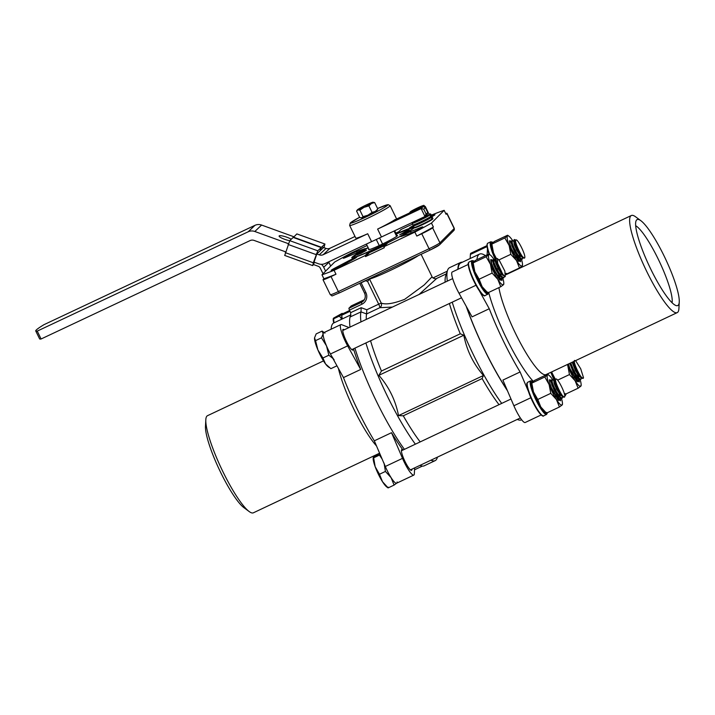 <?xml version="1.0" encoding="UTF-8"?>
<svg xmlns="http://www.w3.org/2000/svg" width="715" height="715" viewBox="0 0 715 715"><rect width="100%" height="100%" fill="white"/><g stroke="black" fill="none" stroke-linecap="round" stroke-linejoin="round"><path stroke-width="1.07" d="M397.12 233.599L397.066 233.492A34.776 2.297 -26 0 1 414.039 227.191M386.171 244.432L369.512 252.574L365.544 256.578L384.312 247.712L383.857 246.764L387.825 242.778A34.776 2.297 -26 0 0 414.271 227.584M334.066 270.288L335.987 274.229L331.027 276.571A10.564 0.697 154 0 1 323.01 279.726A10.564 0.697 154 0 1 323.117 279.529L323.895 278.743L321.973 274.792A76.594 5.05 -26 0 0 334.066 270.288L365.079 255.63L369.056 251.644L369.521 252.592A34.776 2.297 -26 0 0 378.673 248.382A34.776 2.297 -26 0 0 385.528 245.084M418.463 255.55A29.056 1.913 154 0 1 390.56 270.324A29.056 1.913 154 0 1 369.61 279.002L367.59 281.388L365.526 280.745L361.12 282.827L365.901 292.623A8.803 8.634 44.9 0 1 361.924 304.206L349.412 310.122L348.884 308.29L361.406 302.382L363.756 300.014L351.244 305.922L348.884 308.29M369.137 278.85L369.61 279.002M407.228 233.001L400.829 236.567L409.543 233.662A7.928 0.518 -26 0 0 417.667 229.989A7.928 0.518 -26 0 0 422.815 226.914A7.928 0.518 -26 0 0 421.01 227.424L407.228 233.001M351.53 253.637A7.928 0.518 -26 0 0 343.298 258.213A7.928 0.518 -26 0 0 345.113 257.704L361.808 250.688L365.285 248.561L356.57 251.466A7.928 0.518 -26 0 0 351.53 253.637M351.923 259.125L334.674 268.197A7.928 0.518 -26 0 0 331.152 270.431A7.928 0.518 -26 0 0 335.469 268.849A7.928 0.518 -26 0 0 343.021 265.086L354.765 258.535L356.606 257.284L351.923 259.125M462.355 262.217A84.164 15.685 64.7 0 0 460.54 262.494L449.592 267.66A84.164 15.685 64.7 0 0 448.725 268.286A84.164 15.685 64.7 0 0 447.554 270.315A84.164 15.685 64.7 0 0 447.313 281.138M460.54 262.494A84.164 15.685 64.7 0 0 459.674 263.111A84.164 15.685 64.7 0 0 457.859 269.341M452.229 302.177A84.164 15.685 64.7 0 0 501.716 403.403M517.311 419.401A84.164 15.685 64.7 0 0 518.134 419.759A84.164 15.685 64.7 0 0 521.476 419.866L521.664 419.785M466.225 306.306A84.164 15.685 64.7 0 0 507.453 390.748M370.558 340.751A79.937 14.89 64.7 0 0 381.444 371.031L460.272 333.798L463.821 335.219C466.725 350.332 473.276 363.747 483.456 375.482L482.116 378.566L403.278 415.799A79.937 14.89 64.7 0 0 420.188 441.906M482.116 378.566A79.937 14.89 64.7 0 0 499.025 404.672M350.851 314.975A84.164 15.685 64.7 0 0 350.046 317.013A84.164 15.685 64.7 0 0 350.01 327.086M354.935 348.134A84.164 15.685 64.7 0 0 404.422 449.351M420.018 465.349A84.164 15.685 64.7 0 0 424.183 465.823L435.131 460.648A84.164 15.685 64.7 0 0 436.007 460.031A84.164 15.685 64.7 0 0 437.169 458.002L437.473 457.108M392.383 307.075L379.799 307.682L366.607 313.948L360.986 311.892A84.164 15.685 64.7 0 0 360.968 321.92M365.883 342.959A84.164 15.685 64.7 0 0 415.37 444.176M430.966 460.183A84.164 15.685 64.7 0 0 435.131 460.648M360.986 311.892L350.046 317.013L350.734 315.44L350.654 312.669L361.182 307.7L360.995 311.838M366.625 313.903L366.804 309.765L378.691 304.152A3.521 0.652 64.7 0 1 379.799 307.682A3.521 3.334 105.3 0 0 381.247 303.097C385.814 304.84 393.634 303.58 404.699 299.317L424.263 284.91L432.066 276.768C432.28 278.332 436.463 279.359 436.731 278.412L419.017 294.5M367.108 245.522L351.244 253.012A76.594 5.05 -26 0 0 334.656 262.048L321.973 274.792M395.842 233.117L398.845 231.696M383.857 246.764L414.87 232.116A76.594 5.05 -26 0 0 431.467 223.08L444.149 210.335A76.594 5.05 -26 0 0 432.057 214.849L431.306 215.197M412.519 224.072L401.035 229.497L397.066 233.492M365.079 255.63L365.544 256.578M413.342 225.493L409.507 227.844L413.601 226.289M431.994 216.636A7.928 0.518 -26 0 0 434.97 214.706A7.928 0.518 -26 0 0 431.628 215.85M445.713 213.544A10.564 0.697 154 0 1 446.964 213.302A10.564 0.697 154 0 1 446.848 213.499L446.071 214.286L444.149 210.335M431.467 223.08L433.388 227.03L432.611 227.808A10.564 0.697 154 0 1 421.752 233.725L416.8 236.066L414.87 232.116M368.109 247.578A34.776 2.297 -26 0 0 351.807 257.811A34.776 2.297 -26 0 0 369.056 251.644M366.607 313.948A79.937 14.89 64.7 0 0 366.286 319.408M447.554 270.315L445.704 275.776A79.937 14.89 64.7 0 0 445.123 282.175M449.395 303.518A79.937 14.89 64.7 0 0 460.272 333.798M381.444 371.031L378.879 375.33C389.04 387.021 395.592 400.445 398.523 415.594L403.278 415.799M463.821 335.219L378.879 375.33M483.456 375.482L398.523 415.594M363.801 299.996L364.346 299.701A7.043 6.9 44.9 0 1 363.756 300.014L351.288 305.904M350.654 312.669L349.412 310.122M416.8 236.066A76.594 5.05 -26 0 0 433.388 227.03M323.895 278.743A76.594 5.05 -26 0 0 335.987 274.229M361.039 282.675L359.806 283.319M379.594 237.889L382.57 243.985M376.278 239.48L379.236 245.558M394.063 231.052L396.655 236.379M394.689 230.757L397.227 235.941M366.402 244.074L369.119 249.651M324.127 332.502L322.116 331.09L316.164 333.896L314.529 337.891L315.556 340.635L321.5 337.82L326.505 345.89A16.731 3.119 -115.3 0 1 323.895 338.624A16.731 3.119 -115.3 0 1 323.135 333.834A16.731 3.119 -115.3 0 1 324.976 333.127M504.424 276.124L505.228 276.705L504.862 271.128L499.419 260.6L497.488 258.642L495.978 258.151L496.442 261.726L502.296 273.291A10.564 1.966 64.7 0 0 504.424 276.124C501.197 272.594 498.48 267.83 496.264 261.815L495.978 258.151M501.295 273.711L500.134 270.225M495.066 260.385L493.573 259.295L494.092 262.834L497.166 269.787L501.17 275.999L503.834 277.804L504.727 275.722M503.735 277.84L500.992 276.088L496.988 269.877L493.913 262.923L493.636 259.259M493.556 259.322L495.093 260.743M499.365 268.813L500.956 273.237M499.597 277.965L498.954 274.819M494.19 263.719L492.724 261.493M503.029 277.867L499.66 275.713L496.094 270.243L493.341 264.112L493.118 260.975L491.232 260.403L491.75 263.942L494.825 270.896L498.82 277.107L501.483 278.913L501.966 277.134M501.796 277.393L501.394 278.948L500.679 278.975L498.641 277.197L494.646 270.985L491.491 263.79M490.91 261.413L490.758 259.983M492.751 261.851L494.717 265.059M498.605 274.346L499.383 277.742M492.117 265.703L492.367 266.168M499.481 279.619L499.633 278.573M499.445 278.501L499.365 279.485L499.159 278.394M497.488 258.642L497.631 263.334L502.296 273.291M334.164 359.904A16.731 3.119 -115.3 0 1 326.505 345.89L328.855 355.212L332.868 358.403M315.556 340.635L317.898 349.948L322.903 358.018L328.855 355.212M314.529 337.891L314.52 338.061A16.731 3.119 64.7 0 0 317.898 349.948A16.731 3.119 64.7 0 0 325.566 363.971L330.875 368.672L336.819 365.866L336.685 365.302M322.116 331.09L323.135 333.834L321.5 337.82M322.903 358.018L325.566 363.971A16.731 3.119 64.7 0 0 328.015 366.634L329.293 367.582M505.228 276.705L502.001 274.605L498.435 269.135L495.692 263.004L495.111 260.037L495.754 260.054M502.091 273.336L502.43 275.087M499.749 274.444L499.883 278.233M500.679 278.975L497.89 277.456M516.203 240.115L514.291 239.57L514.889 243.252L518.018 250.25C520.52 254.817 522.549 257.427 524.113 258.079A10.564 1.966 64.7 0 0 524.506 258.088A10.564 1.966 64.7 0 0 524.828 257.364C525.328 253.709 517.097 237.738 515.908 240.169C513.906 240.946 521.557 257.516 524.113 258.079M524.452 258.106L521.834 256.462L517.839 250.33L514.711 243.341L514.371 239.507M522.835 257.498L520.493 256.068L516.927 250.67L514.13 244.512L513.853 241.223L511.94 240.678L512.548 244.36L515.676 251.358L519.671 257.48L522.227 259.161L523.121 257.078M522.129 259.196L519.483 257.57L515.497 251.439L512.369 244.45L512.029 240.615M512.583 245.075L511.109 242.841M520.493 258.607L518.143 257.177L514.586 251.778L511.788 245.62L511.511 242.331L509.5 241.974M511.547 248.847L517.32 258.589L519.876 260.269L520.359 258.49M511.136 243.207L513.111 246.416M520.332 258.213L518.527 251.573M519.349 254.594L520.127 257.99M520.154 258.294L519.832 260.269L519.072 260.332L517.142 258.678L513.558 253.307M517.991 259.322L516.176 252.681M515.408 251.278L517.776 259.098M342.342 318.899A16.731 3.119 -115.3 0 1 342.172 314.064L339.5 316.039L341.591 319.042M342.19 313.331L342.172 314.064L342.19 313.331L333.574 318.121L333.548 318.845L339.5 316.039M333.574 318.121L333.977 322.858M333.744 322.966A16.731 3.119 -115.3 0 1 333.217 319.274L333.253 318.613M518.473 257.543L518.277 259.59M518.143 259.715L517.204 259.581M515.792 256.908L515.971 257.713M573.037 361.826L576.674 370.504C579.168 375.071 581.197 377.681 582.77 378.342A10.564 1.966 64.7 0 0 583.154 378.342A10.564 1.966 64.7 0 0 583.485 377.618L580.705 368.779L575.593 360.619M583.1 378.36L580.482 376.716L576.496 370.593L572.858 361.915M570.695 362.934L574.333 371.612L578.319 377.743L580.875 379.424L581.778 377.332M580.777 379.451L578.14 377.824L574.145 371.702L570.516 363.023M571.24 365.329L569.918 363.3M570.204 369.11L575.977 378.852L578.533 380.532L579.007 378.744M569.792 363.461L571.759 366.67M578.989 378.467L577.184 371.827M576.406 370.424L578.775 378.253M578.81 378.557L578.48 380.523L577.72 380.586L575.79 378.932L572.215 373.561M576.648 379.576L574.833 372.935M574.056 371.532L576.433 379.361M574.565 360.423C572.563 361.2 580.205 377.77 582.77 378.342M581.492 377.761L579.141 376.322L575.584 370.924L572.125 362.255M579.141 378.87L576.799 377.431L573.233 372.032L569.784 363.363M577.13 377.806L576.933 379.853M576.799 379.978L575.861 379.835M574.449 377.163L574.628 377.967M379.745 453.516L373.534 457.171L375.169 466.698L379.477 474.251L385.43 471.435L391.087 477.638A16.731 3.119 -115.3 0 1 387.119 470.452A16.731 3.119 -115.3 0 1 383.776 462.632M556.163 379.165L554.25 378.61L554.849 382.302L557.977 389.291C560.48 393.858 562.508 396.468 564.072 397.129A10.564 1.966 64.7 0 0 564.466 397.129A10.564 1.966 64.7 0 0 564.787 396.405C565.288 392.75 557.057 376.778 555.868 379.209C553.866 379.987 561.516 396.557 564.072 397.129M564.403 397.147L561.793 395.502L557.798 389.38L554.67 382.382L554.331 378.548A16.731 3.119 64.7 0 1 552.159 373.141L551.739 371.889M562.794 396.548L560.453 395.109L556.887 389.72L554.089 383.553L553.812 380.273L551.9 379.719L552.507 383.41L555.635 390.399L559.63 396.53L562.178 398.21L563.08 396.119M562.088 398.246L559.443 396.611L555.457 390.488L552.32 383.49L551.989 379.656M555.063 389.103L553.249 385.376M552.543 384.116L551.068 381.89M560.453 397.656L558.102 396.217L554.545 390.828L551.748 384.661L551.471 381.381L549.46 381.024M551.506 387.896L557.28 397.638L559.836 399.319L560.319 397.531M551.095 382.248L553.07 385.457M560.292 397.254L558.486 390.622M559.309 393.643L560.077 397.04M560.113 397.343L559.791 399.31L559.032 399.372L557.101 397.719L553.517 392.356M557.95 398.362L556.136 391.731M555.367 390.319L557.736 398.148M396.762 483.108A16.731 3.119 -115.3 0 1 391.087 477.638L394.09 485.083L396.762 483.108A16.731 3.119 -115.3 0 0 397.12 481.955M379.477 474.251L382.489 481.696L388.147 487.898L394.09 485.083M373.534 457.171L373.507 457.895L379.459 455.089L382.114 459.03M384.187 463.892L385.43 471.435M380.21 454.579L379.459 455.089M388.147 487.898L388.165 487.174M373.203 457.663L373.176 458.324A16.731 3.119 -115.3 0 0 375.169 466.698A16.731 3.119 64.7 0 0 382.489 481.696A16.731 3.119 64.7 0 0 386.672 486.888L387.914 487.818M558.433 396.593L558.236 398.639M558.102 398.764L557.164 398.621M555.752 395.958L555.93 396.754M555.242 388.942L556.449 391.874M557.789 395.842L558.406 398.782M558.433 399.033L558.451 400.23M558.719 400.507L558.808 399.274M558.799 399.068L558.486 397.093M555.635 396.262L555.358 395.377M546.466 412.403L546.439 413.136L559.434 406.996L556.431 399.551A16.731 3.119 -115.3 0 1 552.454 392.356A16.731 3.119 -115.3 0 1 549.111 384.545L544.794 376.993L547.476 375.018L547.493 374.285L547.476 375.018A16.731 3.119 64.7 0 1 548.968 375.295L547.717 374.365M562.124 404.288L562.106 405.021A16.731 3.119 -115.3 0 1 556.431 399.551L550.764 393.348L549.111 384.545A16.731 3.119 -115.3 0 1 547.476 375.018M546.439 413.136L540.781 406.933L537.778 399.479L550.764 393.348M537.778 399.479L533.47 391.936L531.808 383.133L544.794 376.993M531.826 382.4L531.808 383.133L531.826 382.4L534.498 380.425L547.493 374.285M561.409 398.282A16.731 3.119 -115.3 0 1 562.464 403.868A16.731 3.119 -115.3 0 1 562.106 405.021L559.434 406.996M531.504 382.891L531.468 383.553A16.731 3.119 64.7 0 0 533.47 391.936A16.731 3.119 64.7 0 0 540.781 406.933A16.731 3.119 64.7 0 0 544.964 412.126L546.215 413.047M558.513 390.667A16.731 3.119 -115.3 0 1 560.462 395.484M552.74 379.853A16.731 3.119 64.7 0 0 548.968 375.295M551.551 380.219L549.433 379.826L549.692 382.266A11.529 2.145 -115.3 0 0 552.883 391.016L557.915 399.605L560.596 400.561L560.328 397.933M549.477 379.844L550.925 381.167M551.587 381.444L549.415 380.005M549.79 380.746L549.406 380.237M560.542 400.784L560.31 398.273M499.347 276.401L499.687 278.055M499.767 278.627L499.794 279.976M500.062 280.253L500.134 278.671M500.107 278.421L498.605 272.71M498.248 271.718L496.934 268.527M487.809 292.149L487.791 292.873L500.777 286.742L497.774 279.288A16.731 3.119 -115.3 0 1 493.806 272.102A16.731 3.119 -115.3 0 1 490.454 264.291L486.146 256.739L488.819 254.755L488.837 254.031L488.819 254.755A16.731 3.119 64.7 0 1 490.311 255.041L489.069 254.111L487.469 248.927L487.058 244.199L487.809 243.189A18.572 3.459 64.7 0 0 489.686 254.567M503.467 284.034L503.449 284.758A16.731 3.119 -115.3 0 1 497.774 279.288L492.117 273.094L490.454 264.291A16.731 3.119 -115.3 0 1 488.819 254.755M487.791 292.873L482.133 286.679L479.13 279.225L492.117 273.094M479.13 279.225L474.814 271.673L473.16 262.87L486.146 256.739M473.178 262.146L473.16 262.87L473.178 262.146L475.85 260.162L488.837 254.031M502.645 277.67A16.731 3.119 -115.3 0 1 503.807 283.605A16.731 3.119 -115.3 0 1 503.449 284.758L500.777 286.742M472.856 262.637L472.821 263.299A16.731 3.119 64.7 0 0 474.814 271.673A16.731 3.119 64.7 0 0 482.133 286.679A16.731 3.119 64.7 0 0 486.316 291.872L487.558 292.793M494.083 259.581A16.731 3.119 64.7 0 1 494.494 260.233A16.731 3.119 -115.3 0 1 495.209 261.395M493.859 259.25A16.731 3.119 64.7 0 0 490.311 255.041M493.091 260.162L490.785 259.572L491.035 262.012A11.529 2.145 -115.3 0 0 494.235 270.762L499.258 279.351L501.939 280.298L501.832 278.484M501.76 278.108L501.59 277.313M501.269 276.115L500.598 274.06M490.821 259.59L491.965 260.537M492.653 260.796L490.767 259.742M501.894 280.53L501.769 278.635M515.283 249.901L516.489 252.824M517.83 256.792L518.447 259.733M518.473 259.983L518.491 261.19M518.759 261.458L518.849 260.224M518.84 260.028L518.527 258.044M515.676 257.221L515.399 256.336M506.506 273.362L506.488 274.086L519.474 267.955L516.471 260.501A16.731 3.119 -115.3 0 1 512.494 253.316A16.731 3.119 -115.3 0 1 509.151 245.504L504.835 237.952L507.516 235.968L507.534 235.244L507.516 235.968A16.731 3.119 64.7 0 1 509.009 236.245L507.757 235.324M522.165 265.247L522.147 265.971A16.731 3.119 -115.3 0 1 516.471 260.501L510.805 254.308L509.151 245.504A16.731 3.119 -115.3 0 1 507.516 235.968M498.909 259.929L510.805 254.308M506.488 274.086L505.55 273.282M496.165 258.133L493.511 252.887L491.849 244.083L504.835 237.952M491.866 243.359L491.849 244.083L491.866 243.359L494.548 241.375L507.534 235.244M521.45 259.232A16.731 3.119 -115.3 0 1 522.504 264.818A16.731 3.119 -115.3 0 1 522.147 265.971L519.474 267.955M491.545 243.851L491.518 244.512A16.731 3.119 64.7 0 0 493.511 252.887A16.731 3.119 64.7 0 0 495.718 258.294M512.78 240.812A16.731 3.119 64.7 0 0 509.009 236.245M511.591 241.169L509.473 240.785L509.732 243.225A11.529 2.145 -115.3 0 0 512.923 251.975L517.955 260.564L520.636 261.511L520.368 258.893M520.1 257.829L519.287 255.273M509.518 240.803L510.966 242.126M511.627 242.394L509.455 240.955M509.831 241.697L509.446 241.196M520.583 261.744L520.35 259.232M573.939 370.156L575.146 373.078M576.478 377.055L577.103 379.996M577.13 380.246L577.148 381.444M577.407 381.721L577.505 380.487M577.488 380.282L577.175 378.298M574.333 377.475L574.056 376.591M565.154 393.616L565.136 394.34L578.122 388.209L575.119 380.755A16.731 3.119 -115.3 0 1 571.151 373.57A16.731 3.119 -115.3 0 1 567.808 365.758L567.317 364.534M580.821 385.501L580.795 386.225A16.731 3.119 -115.3 0 1 575.119 380.755L569.462 374.562L567.808 365.758A16.731 3.119 -115.3 0 1 567.361 364.507M557.629 380.148L569.462 374.562M565.136 394.34L564.323 393.643M555.046 378.736L552.159 373.141A16.731 3.119 64.7 0 1 551.721 371.898M578.506 378.879L580.071 379.477A16.731 3.119 -115.3 0 1 581.152 385.081A16.731 3.119 -115.3 0 1 580.795 386.225L578.122 388.209M568.497 363.971A11.529 2.145 -115.3 0 0 571.58 372.229L576.603 380.818L579.284 381.765L579.025 379.147M578.757 378.083L577.943 375.527M579.239 381.998L579.007 379.486M368.895 249.186A16.114 1.064 -26 0 0 368.582 249.624A16.114 1.064 -26 0 0 380.809 244.825A16.114 1.064 -26 0 0 397.54 235.503A16.114 1.064 -26 0 0 396.995 235.485M360.968 253.387L366.455 250.33L362.442 251.912L356.964 254.969L360.968 253.387M403.671 233.224L409.159 230.167L405.146 231.74L399.667 234.797L403.671 233.224M369.369 252.288L386.895 243.708M406.737 232.75L410.079 230.579A33.721 2.225 -26 0 0 413.368 227.781A33.721 2.225 -26 0 0 412.993 227.647L396.262 233.975M413.377 227.808L412.448 229.184M410.079 230.579C396.771 239.445 347.338 262.146 354.515 256.05L368.18 247.721M353.344 258.428L354.515 256.05M316.924 253.825L320.061 250.84L321.178 247.569L293.177 237.416L289.763 240.66L317.773 250.813L313.322 262.789L312.75 265.542L314.493 262.316M321.178 247.569L317.773 250.813M314.091 262.03L316.825 253.968M323.028 273.738L320.266 268.089A3.521 3.441 46.4 0 0 318.264 266.284L313.697 264.63M323.993 247.685L324.941 244.03L296.85 233.912L293.338 237.478M296.85 233.912L324.941 244.03M284.74 255.389L289.763 240.66M324.86 244.065L321.455 247.31L293.445 237.157M321.455 247.31L320.168 250.527M323.475 247.596L320.338 250.581M330.688 266.034L328.891 262.342L323.707 267.276L325.602 271.146M323.707 267.276A8.803 8.598 -133.6 0 0 321.375 264.3M328.632 261.86A8.803 8.598 46.4 0 1 328.891 262.342M291.246 239.248A7.043 1.341 18.8 0 0 284.293 236.406A7.043 1.341 18.8 0 0 279.19 235.879A7.043 1.341 18.8 0 0 279.109 235.995A7.043 1.341 18.8 0 0 282.568 238.461A7.043 1.341 18.8 0 0 289.727 240.705M423.271 206.555L425.327 207.663L423.736 209.182L426.042 213.919L424.978 216.493L381.47 236.978L377.618 229.086L421.135 208.592L423.271 206.555L395.189 219.666M321.875 246.916L326.022 248.418A5.282 5.157 -133.6 0 0 330.008 248.248L323.252 254.683L367.716 233.742L371.568 241.643A22.54 1.484 -26 0 0 381.47 236.978M371.568 241.643L325.164 263.495A8.803 8.598 -133.6 0 1 318.515 263.772L313.59 261.985M285.58 251.832L254.084 240.41A5.282 5.157 46.4 0 0 250.098 240.58L41.086 338.99L37.243 331.099A52.821 3.486 154 0 1 35.75 330.974A52.821 3.486 154 0 1 43.999 324.664L254.942 225.341A8.803 8.598 46.4 0 1 261.592 225.055L293.865 236.754M330.008 248.248L352.289 237.755A8.803 0.581 154 0 0 354.998 236.442M323.252 254.683A5.282 5.157 46.4 0 1 319.265 254.853L326.022 248.418M261.592 225.055L254.826 231.49L288.386 243.663M316.387 253.816L319.265 254.853M254.826 231.49A8.803 8.598 -133.6 0 0 248.185 231.776L254.942 225.341M37.243 331.099L248.185 231.776M35.75 330.974L39.602 338.874A52.821 3.486 -26 0 0 41.086 338.99M377.618 229.086A22.54 1.484 -26 0 0 395.118 219.505M349.635 225.44L350.27 222.955L359.618 217.28A20.78 1.367 -26 0 0 350.716 222.651A20.78 1.367 -26 0 0 365.901 217.047A20.78 1.367 -26 0 0 387.521 205.321A20.78 1.367 -26 0 0 377.565 208.53L388.084 204.624L390.149 205.688A22.54 1.484 154 0 1 389.854 206.161A22.54 1.484 154 0 1 368.466 217.905A22.54 1.484 154 0 1 349.635 225.44L355.793 238.077A22.54 1.484 -26 0 0 367.716 233.742M423.736 209.182L421.135 208.592L424.978 216.493L427.552 214.16M426.042 213.919L427.82 212.686L425.193 207.305L427.642 212.4L427.123 214.455M375.277 211.399A8.803 0.581 -26 0 0 377.011 210.21L377.806 209.012L375.277 211.399L372.059 212.382L367.894 215.215A8.803 0.581 -26 0 0 375.277 211.399M374.642 202.533L371.425 203.507L368.904 205.893L364.042 207.323L359.868 210.156L363.032 216.645L367.894 215.215A8.803 0.581 154 0 1 361.736 217.798L361.29 217.878A8.803 0.581 -26 0 0 361.736 217.798L359.743 217.548L356.579 211.059L357.884 209.906A8.803 0.581 154 0 1 357.375 209.861A8.803 0.581 154 0 1 359.109 208.673A8.803 0.581 154 0 1 366.491 204.856A8.803 0.581 154 0 1 372.658 202.274L374.642 202.533L377.806 209.012M363.032 216.645L361.736 217.798M359.868 210.156L357.884 209.906A8.803 0.581 154 0 0 364.042 207.323A8.803 0.581 154 0 0 371.425 203.507A8.803 0.581 154 0 0 373.096 202.193L373.15 202.202M357.375 209.861L356.579 211.059M368.904 205.893L372.059 212.382M409.355 213.106L410.446 211.685L417.64 207.833C426.095 204.544 422.601 205.026 425.327 206.546L429.179 214.446A8.803 0.581 154 0 1 420.036 219.541A8.803 0.581 154 0 1 413.35 222.159L413.27 222.008M421.162 206.698L412.126 210.961L421.162 206.698M415.254 209.808L414.995 209.281M432.039 216.725A10.385 0.688 154 0 1 432.066 216.752A10.385 0.688 154 0 1 432.066 216.779L431.306 217.601L431.36 216.538L430.537 216.019L431.601 215.841A10.385 0.688 -26 0 0 431.601 215.805A10.385 0.688 -26 0 0 431.583 215.778L431.654 216.1A0.527 0.527 -175.3 0 0 431.61 215.832L430.841 214.25A10.385 0.688 154 0 1 430.841 214.25A0.527 0.527 -175.3 0 0 430.135 214.008A9.858 0.652 -26 0 0 429.045 214.178L430.832 214.223L430.072 215.072L430.135 214.008L429.179 214.464M412.689 222.276A9.858 0.652 -26 0 0 419.893 219.684A9.858 0.652 -26 0 0 429.724 214.42L429.93 215.224L430.439 214.661A10.385 0.688 154 0 1 420.045 220.238A10.385 0.688 154 0 1 412.162 223.33L412.635 222.302M430.957 216.94A0.527 0.501 -126.7 0 0 431.038 216.895L421.117 222.213A9.858 0.652 -26 0 0 430.957 216.94A9.858 0.652 154 0 1 421.126 222.213C409.74 227.156 414.664 224.814 412.93 224.912A10.385 0.688 -26 0 0 420.813 221.811A10.385 0.688 -26 0 0 431.181 216.261L430.412 214.679A0.527 0.501 -126.7 0 0 429.724 214.42L429.93 215.224L430.412 214.679A0.527 0.518 -135.1 0 0 429.733 214.411L429.93 215.224M431.208 216.243L430.394 216.171L431.208 216.243A0.527 0.518 -135.1 0 1 431.109 216.833L431.038 216.895A0.527 0.501 -126.7 0 0 431.181 216.261M432.593 219.067A0.527 0.518 -135.1 0 0 432.736 218.969L431.771 218.549L432.843 218.361A10.385 0.688 -26 0 0 432.834 218.325A10.385 0.688 -26 0 0 432.816 218.307M430.975 216.931L431.681 217.172A0.527 0.518 -135.1 0 0 431.011 216.913A0.527 0.501 -126.7 0 1 431.637 217.208L431.163 217.753L431.663 217.19L432.441 218.745L431.628 218.701L432.441 218.763L432.343 219.362A0.527 0.518 -135.1 0 0 432.441 218.763L431.637 217.208A10.385 0.688 154 0 1 421.278 222.758A10.385 0.688 154 0 1 413.395 225.86L413.449 225.243M650.811 269.233A47.539 8.857 -115.3 0 1 636.386 220.256A47.539 8.857 -115.3 0 1 640.899 220.729A47.539 8.857 -115.3 0 1 664.074 255.916A47.539 8.857 -115.3 0 1 679.25 301.936A47.539 8.857 -115.3 0 1 676.748 305.716A47.539 8.857 -115.3 0 1 650.811 269.233M679.25 301.936L678.919 308.531A53.705 10.01 -115.3 0 1 677.212 312.625A53.705 10.01 -115.3 0 1 646.798 271.593A53.705 10.01 -115.3 0 1 631.345 215.51A53.705 10.01 -115.3 0 1 635.59 216.797L640.899 220.729M635.698 225.726A44.017 8.205 -115.3 0 1 658.158 258.964A44.017 8.205 -115.3 0 1 672.082 302.776M476.95 259.643A83.637 15.587 -115.3 0 1 479.542 254.102L460.764 262.968A83.637 15.587 64.7 0 0 458.127 269.215M466.546 306.887A83.637 15.587 64.7 0 0 484.824 350.314A83.637 15.587 64.7 0 0 507.185 390.113M528.412 391.373L520.1 371.97A83.637 15.587 -115.3 0 1 503.592 341.448A83.637 15.587 -115.3 0 1 489.266 308.737L472.052 316.87L459.021 293.266A16.731 3.119 -115.3 0 1 452.229 271.995L468.245 264.434M479.542 254.102A83.637 15.587 -115.3 0 1 485.458 255.63M479.408 290.907L489.266 308.737M487.451 248.883L487.112 254.853M486.942 245.647L470.926 253.208A16.731 3.119 -115.3 0 0 470.399 254.451L470.157 258.535M541.183 414.941L525.176 422.502A16.731 3.119 -115.3 0 1 513.879 405.763L502.895 380.094L520.1 371.97M323.493 360.905L207.511 415.683A53.705 10.01 64.7 0 0 205.813 419.785L205.473 426.381A47.539 8.857 64.7 0 0 220.658 472.4A47.539 8.857 64.7 0 0 243.824 507.587L249.133 511.511A53.705 10.01 64.7 0 0 253.378 512.807L379.611 453.185M205.813 419.785A53.705 10.01 64.7 0 0 222.955 471.775A53.705 10.01 64.7 0 0 249.133 511.511M344.237 329.821A11.449 2.136 64.7 0 0 343.12 329.374A11.449 2.136 64.7 0 0 346.409 341.323A11.449 2.136 64.7 0 0 352.888 350.073A11.449 2.136 64.7 0 0 353.255 348.929M402.885 450.075A11.449 2.136 64.7 0 0 401.767 449.628A11.449 2.136 64.7 0 0 405.056 461.586A11.449 2.136 64.7 0 0 411.545 470.327A11.449 2.136 64.7 0 0 411.911 469.183M348.634 327.747A83.637 15.587 64.7 0 1 348.589 327.381L341.538 324.628A16.731 3.119 64.7 0 0 340.858 324.601A16.731 3.119 64.7 0 0 345.667 342.065A16.731 3.119 64.7 0 0 347.642 345.872L360.682 369.467L343.477 377.592A83.637 15.587 64.7 0 0 357.813 410.303A83.637 15.587 64.7 0 0 374.32 440.824L385.305 466.484A16.731 3.119 64.7 0 0 387.119 470.452A16.731 3.119 64.7 0 0 396.593 483.233L413.797 475.1A16.731 3.119 64.7 0 0 414.325 473.866L414.673 467.878M340.858 324.601L323.654 332.725A16.731 3.119 64.7 0 0 328.462 350.189A16.731 3.119 64.7 0 0 330.437 353.997L343.477 377.592M402.983 450.03A83.637 15.587 64.7 0 1 391.525 432.7L402.509 458.36A16.731 3.119 64.7 0 0 404.324 462.319A16.731 3.119 64.7 0 0 413.797 475.1M350.868 314.877L333.753 322.957A83.637 15.587 64.7 0 0 331.117 329.204M353.487 348.813A83.637 15.587 64.7 0 0 360.682 369.467M349.599 310.507L342.351 313.939A16.731 3.119 64.7 0 0 341.824 315.181L341.582 319.265M391.525 432.7L374.32 440.824M348.732 261.896L348.268 260.957M432.611 227.808L439.931 242.814L454.168 228.505L446.848 213.499M331.027 276.571L338.347 291.577L429.072 248.722L421.752 233.725M330.321 294.723A10.564 0.697 -26 0 0 338.347 291.577L339.366 292.909C329.025 296.984 333.476 296.225 330.321 294.723L323.01 279.726M439.135 245.129A8.803 0.581 154 0 1 430.09 250.053L429.072 248.722A10.564 0.697 -26 0 0 439.931 242.814A1.761 1.725 -135.1 0 1 439.618 244.789L430.072 250.071L339.348 292.918L430.046 250.08M454.275 228.308L453.855 230.48A1.761 1.725 -135.1 0 0 454.168 228.505A10.564 0.697 -26 0 0 454.275 228.308L446.964 213.302M369.521 279.056L381.247 303.097L378.691 304.152L367.59 281.388M361.924 304.206L361.406 302.382A7.043 6.9 -135.1 0 0 364.579 293.114L359.824 283.363M361.182 307.7L366.804 309.765M335.076 269.028L334.674 268.197M357.259 252.878L356.57 251.466M411.626 227.164L411.357 226.601M421.305 228.031L421.01 227.424M411.214 233.019L410.499 231.562M365.901 292.623L364.579 293.114M489.087 254.129A18.045 3.361 -115.3 0 1 487.273 244.164M492.93 242.492A18.045 3.361 64.7 0 0 495.602 258.615M495.951 260.823A18.572 3.459 -115.3 0 1 490.785 241.786L487.809 243.189M492.903 262.074A18.572 3.459 64.7 0 0 493.153 262.584M542.542 415.63A18.045 3.361 -115.3 0 1 532.729 401.794C527.599 391.65 526.151 382.82 527.018 383.249L527.768 382.23A18.572 3.459 64.7 0 0 533.113 401.633A18.572 3.459 64.7 0 0 543.641 415.826C543.623 416.791 540.245 416.595 532.711 401.785A18.045 3.361 -115.3 0 1 527.232 383.204M532.889 381.533A18.045 3.361 64.7 0 0 536.625 399.935A18.045 3.361 64.7 0 0 547.395 412.68M543.641 415.826L546.609 414.423A18.572 3.459 -115.3 0 1 536.089 400.23A18.572 3.459 -115.3 0 1 530.745 380.827L527.768 382.23M564.6 394.805A18.045 3.361 64.7 0 0 566.092 393.894M564.77 395.887L565.306 395.636A18.572 3.459 -115.3 0 1 564.752 395.663M551.417 382.99A18.045 3.361 -115.3 0 1 551.113 382.382L551.408 382.999M550.121 380.255L550.452 380.988A18.045 3.361 -115.3 0 1 550.139 380.273M547.735 374.383A18.045 3.361 -115.3 0 1 547.556 373.865L547.726 374.374M551.462 372.015A18.045 3.361 64.7 0 0 554.143 378.637M553.812 379.388A18.572 3.459 -115.3 0 1 550.89 372.292M547.922 373.695A18.572 3.459 64.7 0 0 548.342 374.83M474.063 281.531C468.942 271.387 467.503 262.566 468.361 262.995L469.12 261.976A18.572 3.459 64.7 0 0 474.465 281.379A18.572 3.459 64.7 0 0 484.985 295.572C484.967 296.537 481.588 296.341 474.063 281.531A18.045 3.361 -115.3 0 1 468.575 262.95M483.885 295.367A18.045 3.361 -115.3 0 1 474.072 281.531M474.233 261.279A18.045 3.361 64.7 0 0 477.977 279.672A18.045 3.361 64.7 0 0 488.738 292.426M484.985 295.572L487.961 294.169A18.572 3.459 -115.3 0 1 477.432 279.976A18.572 3.459 -115.3 0 1 472.088 260.573L469.12 261.976M285.312 252.636L313.322 262.789M316.11 254.603L288.1 244.45M417.623 207.842A7.043 0.465 -26 0 0 410.383 211.783A7.043 0.465 -26 0 0 415.665 209.817A7.043 0.465 -26 0 0 422.905 205.875A7.043 0.465 -26 0 0 417.623 207.842M430.805 214.196A10.385 0.688 154 0 1 430.832 214.223L431.601 215.805M421.108 222.222A9.858 0.652 154 0 1 414.056 224.707M431.565 216.359A0.527 0.527 -175.3 0 0 431.654 216.1L431.503 216.439A0.527 0.518 -135.1 0 0 431.601 215.841M429.733 214.411L428.786 214.858L430.448 214.652L431.109 216.833A0.527 0.518 -135.1 0 1 431.065 216.868M430.823 214.268A0.527 0.518 -135.1 0 0 430.126 214.017M432.798 218.888A0.527 0.527 -175.3 0 0 432.843 218.361L432.066 216.779A0.527 0.527 -175.3 0 0 431.404 216.52M432.298 219.398A0.527 0.518 -135.1 0 0 432.343 219.362L432.271 219.425A0.527 0.501 -126.7 0 1 432.191 219.469A9.858 0.652 154 0 1 422.351 224.742A9.858 0.652 154 0 1 415.29 227.227M414.164 227.441A10.385 0.688 -26 0 0 422.047 224.34A10.385 0.688 -26 0 0 432.414 218.79A0.527 0.501 -126.7 0 1 432.271 219.425L422.351 224.742C410.973 229.685 415.898 227.343 414.164 227.441L413.395 225.86M431.52 216.413L432.736 218.969A0.527 0.518 -135.1 0 0 432.834 218.37M432.057 216.788A0.527 0.518 -135.1 0 0 431.386 216.529M498.909 287.618A53.705 10.01 64.7 0 0 515.587 333.556A53.705 10.01 64.7 0 0 546.01 374.597L544.231 375.822M533.229 381.292A62.509 11.646 -115.3 0 1 506.542 338.49A62.509 11.646 -115.3 0 1 488.792 292.739M459.021 293.266L475.975 285.258M470.399 254.451L487.022 246.595M513.879 405.763L530.852 397.746M376.51 445.954A53.705 10.01 -115.3 0 1 354.166 409.802A53.705 10.01 -115.3 0 1 338.401 368.404M347.642 345.872L330.437 353.997M349.993 311.311L341.824 315.181M402.509 458.36L385.305 466.484M421.108 254.299L432.066 276.768M436.731 278.412L446.357 273.863M517.258 419.428L518.134 419.759M359.752 283.283L364.561 293.141C365.812 296.09 365.392 298.718 363.309 301.033M453.855 230.48L439.618 244.789M452.675 278.6L342.753 330.518M461.515 297.789L351.771 349.626M495.638 258.446L495.111 260.037M493.287 259.554L492.76 261.145M499.508 279.529L499.928 278.269M501.858 278.421L502.386 276.83M493.904 259.268L495.459 259.867M447.25 271.2L432.986 277.938M523.764 258.115L522.2 257.516M514.022 239.802L513.504 241.393M521.414 259.223L519.85 258.624M511.681 240.91L511.154 242.501M519.072 260.332L517.508 259.733M517.901 260.886L518.429 259.295M520.252 259.777L520.779 258.187M582.412 378.369L580.857 377.77M577.72 380.586L576.165 379.987M576.558 381.14L577.085 379.549M578.9 380.031L579.427 378.441M510.993 399.015L401.401 450.781M520.359 417.962L410.428 469.88M563.724 397.165L562.16 396.557M553.982 378.852L553.464 380.443M561.373 398.273L559.809 397.665M551.64 379.96L551.113 381.551M559.032 399.372L557.468 398.773M557.861 399.926L558.388 398.335M560.211 398.818L560.739 397.227M562.464 403.868L562.428 404.52M503.807 283.605L503.771 284.266M505.612 273.532L506.256 274.006M522.504 264.818L522.468 265.48M564.385 393.876L564.904 394.26M581.152 385.081L581.125 385.734M492.984 242.448L490.785 241.786M546.609 414.423L547.476 412.644M532.943 381.497L530.745 380.827M565.306 395.636L566.173 393.858M487.961 294.169L488.828 292.381M474.286 261.243L472.088 260.573M413.163 228.657L413.377 228.121M284.659 255.425L312.661 265.578M390.149 205.688L396.673 219.067M412.162 223.33L412.93 224.912M631.345 215.51L505.88 274.766M677.212 312.625L546.01 374.597M422.368 466.091L414.566 469.782"/></g></svg>
